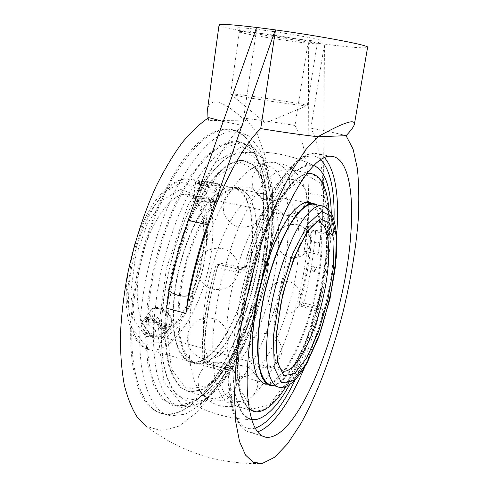 <?xml version="1.0" encoding="UTF-8"?>
<svg xmlns="http://www.w3.org/2000/svg" width="488" height="488" viewBox="0 0 488 488"><rect width="100%" height="100%" fill="white"/><g stroke="black" fill="none" stroke-linecap="round" stroke-linejoin="round"><path stroke-width="0.37" stroke-dasharray="2.44 1.83" d="M233.221 141.099C242.194 140.989 249.472 145.516 255.047 154.672C286.56 205.021 250.997 358.93 198.769 398.287L185.769 405.308L173.386 405.863L162.382 399.239L153.561 385.117L147.742 363.712L145.583 335.957L147.48 303.536L153.446 268.766C159.326 245.257 166.701 223.291 175.576 202.88L189.93 176.644L204.997 157.191L219.716 145.32L233.221 141.099M233.789 141.959L222.302 145.168L209.834 154.025L196.914 168.561C188.264 180.956 180.084 195.737 172.374 212.896C165.157 231.111 159.106 250.301 154.232 270.462C150.194 290.677 147.718 310.075 146.803 328.662C146.815 346.279 148.309 361.657 151.286 374.784L157.435 390.571L165.603 400.843L175.265 405.565C182.976 406.888 191.04 404.308 199.464 397.842C251.369 358.741 286.791 205.411 255.474 155.416C250.448 147.181 244.006 142.703 236.161 141.99L233.789 141.959M142.179 302.029C147.76 258.176 163.181 210.706 181.804 178.364C201.587 145.912 219.801 130.113 236.442 130.961L249.655 136.274L259.75 149.462L266.515 168.976L269.925 193.272C271.212 220.076 268.211 250.374 261.513 281.021C256.413 301.383 250.118 320.97 242.634 339.788C234.551 357.838 225.663 373.826 215.971 387.746L200.855 404.393L185.44 414.227L170.617 415.868C148.273 412.805 133.614 367.342 142.179 302.029M134.066 299.852C125.66 364.945 140.733 410.39 163.45 413.586C172.191 415.135 181.298 412.287 190.759 405.04C247.477 362.145 284.992 199.769 250.899 144.747C245.25 135.481 237.967 130.448 229.055 129.637C212.134 128.734 193.699 144.424 173.752 176.705C154.983 208.882 139.531 256.145 134.066 299.852M132.901 299.815C139.879 243.14 163.785 182.335 189.021 152.579C214.348 122.622 237.705 123.092 250.478 144.021C284.76 199.391 247.117 362.322 190.07 405.479C172.179 419.076 156.831 417.179 144.033 399.788C132.339 381.464 127.405 344.254 132.901 299.815M208.791 117.632L208.413 120.377L245.476 120.878L245.842 118.389L257.06 133.23L264.642 154.647C267.942 171.569 269.437 190.265 269.132 210.749C267.387 242.67 261.708 275.061 252.101 307.916L241.054 339.154C232.556 359.034 223.107 376.962 212.695 392.956L196.237 412.848L179.084 426.061L162.107 431.026L146.418 426.292C180.67 452.278 219.283 464.674 262.257 463.466M255.139 428.171C238.882 432.368 229.921 413.665 228.268 372.051C227.829 370.477 226.639 369.306 224.712 368.55L204.801 362.804L207.729 361.077C205.777 360.4 204.716 359.174 204.545 357.399L202.227 358.729L201.861 359.656L203.728 361.382L204.362 362.913L204.801 362.804C202.99 362.078 202.136 360.724 202.227 358.729C202.3 330.864 206.698 300.321 215.415 267.107L217.703 266.283L220.521 263.496L221.912 263.477L219.02 264.514L217.3 267.357L215.178 266.966L217.721 264.496L219.02 264.514L239.553 269.48L241.054 269.449L244.195 266.497C255.212 227.603 270.633 193.809 285.004 174.911C299.846 156.575 311.771 151.53 320.775 159.777M324.557 157.722C321.805 154.995 318.646 153.555 315.077 153.403L308.819 154.178C305.549 154.928 300.998 157.746 295.161 162.626L291.196 166.609L282.863 177.022C277.245 185.373 271.676 195.102 266.155 206.229C257.89 224.01 250.509 244.037 244.012 266.302C243.244 268.138 242.261 269.187 241.054 269.449L245.562 267.674L243.957 267.753L239.553 269.48L237.882 272.365C241.981 272.786 244.787 270.864 246.294 266.588L244.012 266.302L248.514 264.819C267.363 199.281 297.497 158.435 313.802 165.548M336.445 232.965C335.427 234.752 333.804 235.478 331.572 235.131L331.236 233.624L315.047 230.159L314.022 230.159L312.168 232.166L315.529 231.654L315.15 230.141L312.411 230.732L310.856 232.642L312.168 232.166C310.612 254.754 306.738 278.069 300.559 302.109C300.455 303.634 301.12 304.652 302.548 305.165L303.627 302.981L300.559 302.109L299.217 302.877C298.924 304.481 299.467 305.579 300.852 306.165L302.548 305.165L318.261 309.105C319.707 309.685 320.201 310.832 319.731 312.54C313.022 337.44 304.805 359.955 295.081 380.091M334.054 219.789L333.542 231.818L336.25 231.092M304.549 367.379C311.558 350.585 317.633 332.633 322.769 313.516C323.385 310.258 322.239 308.05 319.317 306.897L318.261 309.105L315.657 310.758C316.98 311.399 317.481 312.558 317.145 314.217C309.666 341.21 300.468 364.707 289.555 384.715C314.687 339.63 332.987 263.929 331.291 213.201L331.035 232.794L333.542 231.818L332.206 233.642L328.601 234.63L332.194 233.642L315.15 230.141L312.411 230.732M331.035 232.794L329.595 234.667M232.666 369.184L228.268 372.051L227.939 373.009L229.897 374.912C229.598 371.301 227.536 368.715 223.705 367.141L224.291 368.666L229.183 365.707C231.294 366.293 232.453 367.452 232.666 369.184C233.917 400.654 240.23 417.466 251.607 419.613L244.396 415.556C240.194 410.286 236.924 402.234 234.594 391.4C232.91 379.042 232.465 364.475 233.246 347.712C234.783 329.992 237.552 311.417 241.548 291.995C246.184 272.572 251.674 253.998 258.018 236.277C264.691 219.527 271.627 204.997 278.819 192.693C285.986 181.939 292.843 174.002 299.4 168.891L308.398 165.133L313.796 165.554M229.897 374.912C230.952 411.103 237.863 430.276 250.619 432.423C236.155 428.915 228.597 409.109 227.939 373.009L227.939 373.015C227.872 371.289 226.652 369.837 224.291 368.666L204.362 362.913C202.807 362.389 201.971 361.303 201.861 359.656C201.928 331.407 206.369 300.517 215.178 266.966L217.721 264.496L220.521 263.496M322.769 313.516L319.731 312.54L317.145 314.217M245.562 267.674L248.514 264.819M299.217 302.877C305.519 278.691 309.398 255.279 310.856 232.642M313.387 230.751L328.601 234.63M243.957 267.753L221.912 263.477M241.298 152.482L253.241 155.721L262.434 166.554L268.583 183.616C271.182 197.542 272.206 213.213 271.645 230.623C270.236 248.612 267.442 266.985 263.27 285.755C256.139 313.729 245.946 340.197 233.673 361.925C225.175 375.394 216.355 385.953 207.205 393.59L193.791 399.672L181.438 397.647C160.015 388.472 153.458 322.934 172.673 255.718C188.203 198.842 217.245 156.575 237.961 152.988L241.298 152.482M263.88 33.794C248.514 31.787 240.358 31.086 239.413 31.677L239.486 31.83C241.176 34.148 313.485 45.134 317.017 43.615L317.224 43.499C319.036 42.615 288.945 37.082 263.88 33.794M263.178 30.165C291.787 33.873 325.362 40.266 320.561 40.937C316.511 42.724 238.9 30.933 236.875 28.219C236.442 27.224 245.214 27.871 263.178 30.165M254.327 98.668C278.892 102.706 308.776 106.591 307.287 105.621L307.269 105.597C306.83 104.121 230.129 92.555 230.58 94.032L230.58 94.062C231.343 94.648 239.26 96.185 254.327 98.668M324.618 44.146L308.337 41.962L309.05 193.047C309.093 207.687 308.129 223.034 306.159 239.089C310.575 241.963 315.254 243 320.189 242.194C322.263 226.06 323.367 210.645 323.501 195.944L324.453 44.097C350.683 47.409 365.067 48.501 367.592 47.367M219.057 25.004C219.057 27.346 266.094 36.069 308.166 41.913L308.337 41.962M306.159 239.089L304.097 251.253L318.078 254.419L320.189 242.188M308.166 41.913L294.984 125.459C309.795 150.517 311.771 199.915 304.097 251.253M217.703 266.283C208.894 299.364 204.509 329.735 204.545 357.399M207.729 361.077L229.183 365.707M315.657 310.758L300.852 306.165M304.158 251.222L318.139 254.394M185.959 313.296L166.683 308.215M318.078 254.419C326.014 202.819 324.721 153.25 310.862 128.185L324.453 44.097M166.811 308.16C178.358 231.471 212.811 152.616 242.585 125.404L256.828 27.487M245.842 118.389C261.537 120.304 277.916 122.659 294.984 125.459M310.862 128.185C326.716 131.046 338.446 133.547 346.047 135.688M242.585 125.404L223.217 121.494M245.476 120.878C223.894 100.857 211.28 96.734 207.638 108.507M207.98 118.114L208.413 120.377M231.196 367.147L231.074 367.226C227.176 369.709 223.492 370.685 220.021 370.16C213.61 368.58 208.803 362.023 205.588 350.488C201.965 334.097 202.752 309.313 208.083 282.967C213.835 256.609 223.596 231.379 234.307 214.427C242.53 202.459 250.252 195.517 257.475 193.602L260.86 193.394C264.38 193.706 267.43 195.493 269.998 198.75C293.386 226.286 265.716 346.327 231.196 367.147M252.4 373.241C269.87 360.724 288.115 318.219 295.454 277.269C302.896 236.351 298.656 199.427 283.064 197.945L279.868 198.207L272.591 201.806C258.671 211.92 241.816 245.69 232.996 283.949C224.138 322.202 224.938 357.93 233.606 370.545C235.954 374.028 238.687 376.004 241.816 376.48C245.116 376.95 248.648 375.864 252.4 373.241M216.641 201.379L217.739 200.928L216.776 200.44L202.111 197.323C198.884 196.713 196.451 196.518 194.822 196.731L193.535 197.561C193.632 198.769 195.865 199.921 200.232 201.019C207.321 202.05 212.792 202.172 216.641 201.379M163.291 326.252C167.183 327.289 169.928 326.936 171.538 325.203L172.38 320.897C171.63 312.082 156.154 302.957 151.274 309.776C146.553 314.839 154.733 324.233 163.291 326.252M218.874 185.666C214.134 187.026 194.749 184.696 195.676 181.865L196.951 181.158C198.616 180.999 201.105 181.213 204.429 181.817L218.923 184.787L219.966 185.281L218.874 185.666M141.941 325.703L143.088 320.726C147.827 314.089 163.614 323.221 164.48 332.005L163.645 336.342C160.162 341.411 143.356 334.103 141.941 325.703M284.443 169.061L287.145 168.952C291.226 169.226 294.764 171.172 297.759 174.796C327.314 209.572 292.324 366.909 248.258 399.635L245.348 401.655C240.871 404.448 236.631 405.534 232.63 404.912L225.316 401.154C221.003 396.262 217.581 388.796 215.049 378.767C213.128 367.33 212.402 353.873 212.859 338.404C214.043 322.056 216.434 304.921 220.027 286.999C224.26 269.071 229.36 251.906 235.332 235.509C241.658 219.978 248.3 206.479 255.261 195.005C262.221 184.958 268.949 177.51 275.445 172.673L284.443 169.061M255.242 411.793L254.535 411.579L264.075 409.517C270.901 404.9 277.8 397.47 284.772 387.234C298.552 364.871 310.85 332.706 319.121 299.022C326.942 265.259 330.352 231.623 327.985 206.436C326.295 194.669 323.41 185.471 319.317 178.84L311.606 173.527L319.317 178.84C323.404 185.471 326.295 194.669 327.979 206.442C330.352 231.629 326.942 265.265 319.115 299.022C310.85 332.706 298.546 364.871 284.766 387.234C277.794 397.47 270.895 404.9 264.069 409.517L254.535 411.573L253.388 411.329L254.535 411.579L232.63 404.912M249.179 409.219L243.646 402.283C240.584 395.463 238.406 386.411 237.107 375.126C235.32 350.896 238.821 317.133 247.026 282.942C255.657 248.874 268.15 217.721 280.814 197.469C287.121 188.258 293.166 181.402 298.955 176.9L306.958 173.423C301.779 174.893 296.167 178.73 290.134 184.928C283.937 192.498 277.696 202.276 271.395 214.262C261.879 234.088 253.76 256.981 247.032 282.949C240.901 309.093 237.424 333.304 236.595 355.581C236.582 369.318 237.558 381.073 239.535 390.845C242.011 399.306 245.226 405.43 249.179 409.219M241.298 152.488L253.241 155.727L262.428 166.56L268.583 183.622C271.182 197.549 272.2 213.219 271.639 230.629C270.23 248.612 267.436 266.985 263.264 285.755C256.139 313.723 245.946 340.197 233.673 361.919C225.175 375.388 216.355 385.941 207.205 393.578L193.791 399.666L181.438 397.641L173.887 390.845C169.476 384.105 166.011 375.089 163.492 363.792C161.607 351.293 160.942 337.123 161.491 321.281C162.779 304.756 165.292 287.7 169.019 270.108C173.399 252.601 178.687 235.899 184.891 220.003C191.479 204.936 198.47 191.747 205.851 180.432C213.299 170.416 220.613 162.779 227.792 157.52L237.961 153L241.298 152.488M311.295 268.327C312.228 271.554 313.638 271.932 315.535 269.467C314.595 266.234 313.18 265.856 311.295 268.327M240.12 160.546L243.146 160.503L253.278 164.737L261.062 175.192L266.289 190.79C271.145 215.232 269.248 248.526 261.806 281.991C253.803 315.388 240.645 347.236 225.102 369.068C217.172 379.03 209.187 386.136 201.148 390.388L189.692 391.852L181.414 387.832C176.455 382.812 172.404 375.296 169.275 365.28C166.786 353.904 165.554 340.587 165.584 325.337C166.396 309.252 168.525 292.434 171.965 274.89C176.113 257.365 181.255 240.608 187.398 224.639C193.956 209.535 200.934 196.426 208.333 185.318C215.781 175.613 223.065 168.458 230.165 163.858L240.12 160.546L243.14 160.503L253.272 164.737L261.062 175.192L266.283 190.79C271.139 215.232 269.248 248.526 261.8 281.991C253.797 315.388 240.639 347.236 225.096 369.068C217.166 379.03 209.181 386.13 201.141 390.382L189.692 391.852L181.414 387.832C176.449 382.812 172.404 375.29 169.269 365.28C166.78 353.904 165.548 340.587 165.578 325.337C166.396 309.252 168.519 292.434 171.965 274.89C176.113 257.359 181.255 240.608 187.392 224.639C193.95 209.529 200.928 196.426 208.327 185.318C215.781 175.607 223.059 168.458 230.165 163.858L240.114 160.546M261.849 164.718C257.627 165.182 253.095 167.274 248.252 171.001C229.555 185.178 207.668 227.926 196.469 276.489C185.233 325.045 186.715 370.605 198.024 388.393C201.636 394.121 205.875 397.409 210.743 398.257C215.94 399.086 221.436 397.445 227.231 393.334C251.753 375.437 275.464 320.299 284.449 267.863C288.115 245.086 289.231 224.376 287.786 205.729C286.303 194.163 283.766 184.427 280.167 176.528C275.97 169.909 270.816 165.944 264.716 164.645L261.849 164.718M228.811 187.709L232.434 187.563C237.815 188.844 242.322 192.504 245.964 198.543C249.039 205.729 251.088 214.519 252.119 224.919C252.888 241.682 251.155 259.817 246.916 279.331C236.735 324.111 211.81 364.987 192.113 362.072C185.226 360.339 179.956 353.721 176.302 342.204C172.111 325.862 172.484 301.31 177.675 275.324C187.288 228.799 211.444 189.765 228.811 187.709M228.915 186.971L232.538 186.825C237.961 188.118 242.512 191.814 246.19 197.902L250.283 209.651C254.163 228.122 252.863 253.638 247.141 279.362C236.881 324.496 211.761 365.732 191.882 362.785C187.38 361.455 183.421 358.21 179.999 353.044C176.991 346.791 174.82 338.837 173.496 329.18C172.197 313.272 173.478 295.307 177.333 275.281C181.841 255.224 188.1 237.156 196.115 221.064C206.839 201.013 218.838 189.021 228.915 186.971M234.149 188.807L237.729 188.649C243.036 189.917 247.477 193.571 251.052 199.604C254.065 206.79 256.06 215.592 257.042 225.999C257.737 242.786 255.962 260.958 251.71 280.515C241.511 325.38 216.764 366.415 197.311 363.578C190.509 361.876 185.324 355.264 181.749 343.747C177.669 327.393 178.114 302.798 183.335 276.745C192.986 230.098 216.983 190.918 234.149 188.807M239.895 162.046L257.524 171.203L267.082 198.854L268.095 238.26L261.159 282.833L247.453 326.411L228.652 362.901L207.186 385.923L186.575 389.29L171.422 368.873L166.365 325.911L173.911 269.541L192.449 214.909L216.593 176.528L239.895 162.046M239.425 160.412L242.457 160.375L252.607 164.609L260.415 175.064L265.655 190.662C270.529 215.104 268.644 248.386 261.202 281.844C253.199 315.23 240.035 347.072 224.474 368.891C216.538 378.84 208.547 385.941 200.495 390.186L189.021 391.65L180.731 387.625C175.759 382.604 171.703 375.083 168.561 365.067C166.06 353.696 164.822 340.386 164.846 325.136C165.658 309.05 167.78 292.239 171.221 274.701C175.363 257.182 180.511 240.438 186.648 224.468C193.211 209.37 200.196 196.267 207.601 185.172C215.062 175.466 222.345 168.317 229.464 163.724L239.425 160.412M233.618 187.941L237.205 187.782C242.566 189.063 247.056 192.748 250.667 198.836L254.681 210.59C258.463 229.079 257.103 254.626 251.369 280.399C241.09 325.618 216.117 366.988 196.463 364.115C192.01 362.798 188.1 359.565 184.732 354.404C181.774 348.151 179.651 340.197 178.37 330.529C177.132 314.601 178.449 296.606 182.323 276.531C186.843 256.432 193.089 238.315 201.068 222.174C211.737 202.062 223.644 190.015 233.618 187.941M328.973 209.986C333.335 259.64 313.04 343.595 285.992 386.533M249.106 408.785L243.847 401.435C240.962 394.426 238.937 385.276 237.766 373.997C236.222 349.859 239.773 316.688 247.831 283.144C254.419 257.676 262.361 235.124 271.657 215.495C277.818 203.575 283.943 193.766 290.037 186.068C295.984 179.682 301.535 175.582 306.696 173.771M310.362 202.77C324.916 208.62 325.465 254.571 314.382 299.693C303.499 344.845 281.643 385.996 265.899 384.276L270.803 385.703M306.812 174.948L321.153 183.641L327.893 211.444L326.978 251.485L319.213 297.076L305.842 341.978L288.518 379.993L269.51 404.558L252.021 409.145L240.12 389.204L237.699 345.638L246.525 287.633L264.569 230.897L286.602 190.643L306.812 174.948M304.183 203.203L307.159 202.892C311.503 203.972 315.01 207.516 317.688 213.524C319.841 220.728 321.08 229.61 321.403 240.175C321.195 257.237 318.877 275.811 314.449 295.905C303.933 342.015 281.552 385.087 265.472 383.342C259.878 382.006 255.852 375.559 253.394 364.011C250.728 347.554 252.217 322.385 257.78 295.466C263.709 268.51 273.14 242.573 283.131 225.029C290.763 212.628 297.778 205.356 304.183 203.203M283.064 197.945L312.82 204.051C317.084 205.112 320.512 208.65 323.111 214.653C325.191 221.863 326.368 230.751 326.637 241.328C326.35 258.408 323.989 277.019 319.548 297.155C309.002 343.363 286.822 386.606 271.029 384.953L265.472 383.342M317.578 205.027C329.735 214.671 329.296 258.115 318.89 300.73C308.593 343.351 288.829 382.72 273.451 385.654M204.496 198.659C198.085 197.957 194.877 198.122 194.877 199.153C195.572 201.154 215.184 203.892 216.05 202.117C215.916 200.91 212.06 199.757 204.496 198.659M204.564 197.012C212.481 198.14 216.886 199.372 217.77 200.721L217.685 200.916C216.733 202.923 194.395 199.799 193.632 197.549L193.565 197.329C194.224 196.371 197.884 196.261 204.564 197.012M206.723 181.469C214.671 182.603 219.1 183.781 220.009 184.989C220.6 187.185 194.993 183.567 195.719 181.554C196.359 180.713 200.025 180.688 206.723 181.469M207.845 192.016L216.031 192.309L214.982 190.723L205.936 188.868L197.799 188.557L198.653 190.119L207.845 192.016L208.858 184.763L199.647 182.89L198.775 181.408L206.918 181.774L215.983 183.604L217.05 185.105L208.858 184.763M217.05 185.105L216.031 192.309M215.983 183.604L214.982 190.723M206.918 181.774L205.936 188.868M198.775 181.408L197.799 188.557M199.647 182.89L198.653 190.119M170.654 317.224L170.489 316.913C168.085 312.918 164.566 310.24 159.936 308.886C150.841 306.513 149.072 316.035 157.209 322.135C165.121 328.479 174.777 325.118 170.654 317.224M171.16 318.237C172.63 321.305 172.636 323.794 171.184 325.71C165.353 333.743 143.954 317.517 150.883 310.295C152.61 308.44 155.306 307.928 158.966 308.751C164.236 310.295 168.244 313.339 170.977 317.883L171.16 318.237M163.163 329.424C164.669 332.505 164.7 335 163.254 336.903C157.453 344.882 135.749 328.467 142.661 321.299C146.241 316.413 159.503 321.623 163.163 329.424M148.218 324.001L155.971 330.968L164.364 331.151L165.036 324.276L157.179 317.188L148.749 317.096L148.218 324.001L144.491 329.052L144.991 322.147L153.452 322.269L161.369 329.388L160.717 336.262L152.305 336.049L144.491 329.052M152.305 336.049L155.971 330.968M160.717 336.262L164.364 331.151M161.369 329.388L165.036 324.276M153.452 322.269L157.179 317.188M144.991 322.147L148.749 317.096M239.876 143.082L242.219 143.1L254.089 147.974L263.172 160.076L269.236 178.047C271.798 192.424 272.829 208.449 272.316 226.127C270.974 244.348 268.284 262.989 264.24 282.034C259.5 300.992 253.675 319.225 246.757 336.732C239.315 353.507 231.153 368.349 222.284 381.256L208.51 396.665L194.529 405.79L181.152 407.407L171.636 402.722L163.614 392.474L157.6 376.693C154.714 363.548 153.299 348.151 153.348 330.498C154.324 311.869 156.837 292.416 160.9 272.145C165.786 251.918 171.825 232.66 179.023 214.378C186.691 197.152 194.822 182.311 203.404 169.855L216.202 155.245L228.536 146.333L239.876 143.082M331.053 156.319L315.077 153.403C296.838 150.932 265.57 197.347 246.294 266.588M319.317 306.897L303.627 302.981C309.929 278.471 313.894 254.693 315.529 231.654L331.572 235.131M262.886 436.278L250.619 432.423L257.566 431.843M237.882 272.365L217.3 267.357C208.352 301.48 203.831 332.822 203.728 361.382L223.705 367.141M242.164 146.553L215.659 162.126L187.856 205.594L166.414 268.4L157.85 333.249L164.005 382.061L181.646 404.448L205.174 399.721L229.323 373.198L250.271 332.127L265.509 283.498L273.298 233.782L272.353 189.496L261.879 157.831L242.164 146.553M323.501 195.944L309.05 193.047M241.816 376.48L278.965 387.252C293.935 388.747 315.187 347.486 326.002 302.401C337.019 257.341 336.94 211.652 323.099 206.149M282.29 370.813C272.524 367.732 270.273 335.256 278.843 296.863C287.316 258.469 304.109 225.596 315.333 222.4L318.152 221.985L316.938 222.43M183.775 194.376C167.988 196.389 147.522 227.896 140.16 264.88C132.651 301.865 140.41 332.828 155.196 334.896C172.685 337.763 194.37 305.488 202.642 269.041C211.2 232.63 205.344 196.414 187.691 194.254L183.775 194.376M185.849 178.876L189.82 178.815L198.244 182.164C203.093 186.666 206.924 193.138 209.742 201.575C214.47 219.765 213.744 244.75 208.199 269.834C198.213 313.845 171.916 353.489 150.286 349.939C140.331 347.651 132.535 335.903 129.479 316.462C127.661 300.87 128.582 283.351 132.236 263.898C141.508 218.343 166.865 180.505 185.849 178.876M181.451 182.353L162.931 193.236L144.82 220.131L131.62 257.634L126.825 296.551L131.394 327.253L143.606 343.253L160.143 342.661L177.431 327.375L192.467 301.37L203.057 269.425L207.693 236.521L205.527 207.729L196.457 188.142L181.451 182.353M180.523 189.326L194.328 194.383L202.746 212.219L204.801 238.669L200.544 269.01L190.765 298.461L176.882 322.324L161.003 336.189L145.912 336.482L134.865 321.665L130.79 293.605L135.182 258.219L147.15 224.114L163.608 199.494L180.523 189.326M255.474 155.416L255.047 154.672M199.464 397.842L198.769 398.287M175.265 405.565L181.152 407.407L200.33 403.71L219.039 387.539L236.271 362.175L253.138 325.148L266.173 281.228L274.03 224.108L272.109 185.861C268.266 160.57 258.298 146.315 242.219 143.1L236.161 141.99M250.899 144.747L250.478 144.021M190.759 405.04L190.07 405.479M163.45 413.586L170.617 415.868M229.055 129.637L236.442 130.961M317.017 43.615L320.561 40.937M239.486 31.83L236.875 28.219M239.413 31.677L230.58 94.062M317.224 43.499L307.287 105.621M230.58 94.032L265.441 123.037L307.269 105.597M314.303 165.719C290.098 154.001 264.655 149.761 237.961 152.988L259.579 151.982C278.764 152.695 296.978 157.264 314.229 165.688M181.438 397.647C204.008 412.256 228.732 419.607 255.62 419.698M354.38 124.318L354.465 123.83M231.074 367.226L230.165 368.165C232.355 369.117 233.673 370.02 234.118 370.868L233.606 370.545M269.998 198.75L269.382 198.439C269.772 199.799 274.323 200.843 273.414 200.788L272.591 201.806M318.152 221.985L216.776 200.44M202.111 197.323L187.691 194.254L197.115 200.678L203.319 218.532L204.118 243.945L199.22 273.018L188.368 302.688L179.126 318.341L175.887 322.519C167.793 331.657 160.894 335.787 155.196 334.896L282.168 370.734M260.86 193.394L218.923 184.787M204.429 181.817L189.82 178.815L185.074 178.809C178.321 179.675 171.63 183.268 164.993 189.588C163.163 191.204 159.851 195.109 155.044 201.3C150.908 207.424 147.01 214.238 143.35 221.735L138.525 233.166L135.274 242.438M220.021 370.16L150.286 349.939C129.802 346.071 121.103 309.886 129.131 266.765M163.651 336.348L171.538 325.209M143.082 320.726L151.268 309.776M195.676 181.865L193.535 197.561M219.966 185.281L217.739 200.928M309.593 173.258L287.145 168.952M181.438 397.641C204.008 412.25 228.738 419.601 255.627 419.686M311.252 268.199C312.595 272.231 314.553 272.554 317.115 269.169C315.773 265.136 313.821 264.813 311.252 268.199M264.716 164.645L242.457 160.375M210.743 398.257L189.021 391.65M297.759 174.796C296.027 172.307 292.763 169.47 287.957 166.292C279.356 162.309 271.737 161.211 265.112 162.998C259.067 164.438 253.443 167.103 248.252 171.001M198.024 388.393C201.715 394.688 206.723 399.599 213.049 403.125C217.288 404.942 218.764 406.211 228.262 406.681C234.46 406.266 240.151 404.589 245.348 401.655M196.884 266.088L197.719 275.439C200.367 281.344 204.588 285.748 210.377 288.646C216.648 290.25 222.723 289.701 228.604 286.987C233.776 283.101 237.144 278.02 238.699 271.743L237.876 262.416C235.24 256.511 231.037 252.101 225.255 249.191C218.984 247.569 212.896 248.105 207.004 250.814C201.812 254.706 198.439 259.799 196.884 266.088M197.896 378.944L198.64 387.722C201.08 393.279 204.99 397.415 210.371 400.136C216.208 401.63 221.869 401.087 227.341 398.507C232.154 394.816 235.277 390.016 236.704 384.105L235.924 375.345C233.477 369.825 229.573 365.713 224.218 363.017C218.417 361.523 212.78 362.047 207.321 364.597C202.502 368.257 199.36 373.033 197.896 378.944M247.739 347.773C247.068 355.697 251.289 363.084 258.451 366.5C263.55 367.915 268.516 367.549 273.347 365.402C277.617 362.267 280.417 358.131 281.747 352.989C282.387 345.059 278.148 337.696 270.999 334.31C265.917 332.901 260.964 333.267 256.145 335.409C251.881 338.519 249.081 342.643 247.739 347.773M276.72 238.443C276.037 246.208 280.173 253.443 287.219 256.804C292.239 258.207 297.143 257.871 301.926 255.791C306.165 252.747 308.965 248.709 310.325 243.671C311.033 235.893 306.885 228.628 299.821 225.273C294.789 223.87 289.872 224.218 285.09 226.31C280.856 229.366 278.069 233.41 276.72 238.443M251.912 178.626L252.564 187.13C254.889 192.522 258.652 196.572 263.856 199.275C269.51 200.818 275.019 200.397 280.386 198.018C285.138 194.553 288.268 189.978 289.781 184.287L289.171 175.765C286.865 170.343 283.101 166.268 277.873 163.541C272.188 161.986 266.649 162.412 261.263 164.822C256.511 168.317 253.394 172.917 251.912 178.626M271.517 194.126L272.091 202.044C274.232 207.077 277.727 210.865 282.57 213.396C287.841 214.854 292.983 214.482 298.009 212.286C302.456 209.071 305.397 204.82 306.824 199.513L306.287 191.577C304.152 186.52 300.651 182.719 295.789 180.163C290.494 178.706 285.327 179.084 280.295 181.31C275.848 184.549 272.92 188.819 271.517 194.126M267.802 295.008C267.131 302.682 271.218 309.843 278.172 313.18C283.131 314.571 287.975 314.241 292.69 312.186C296.869 309.172 299.614 305.183 300.937 300.205C301.608 292.519 297.503 285.352 290.543 282.034C285.584 280.649 280.746 280.984 276.037 283.046C271.871 286.053 269.126 290.043 267.802 295.008M221.68 380.786L222.321 388.966C224.553 394.164 228.164 398.055 233.154 400.642C238.571 402.094 243.835 401.648 248.947 399.3C253.449 395.914 256.383 391.474 257.755 385.984L257.078 377.81C254.827 372.643 251.222 368.775 246.251 366.214C240.859 364.768 235.619 365.201 230.525 367.525C226.029 370.886 223.077 375.303 221.68 380.786M187.172 335.775L188.002 345.016C190.613 350.848 194.773 355.179 200.483 358.015C206.674 359.565 212.658 358.979 218.441 356.246C223.522 352.36 226.81 347.303 228.311 341.088L227.463 331.877C224.852 326.069 220.704 321.751 215.019 318.92C208.858 317.365 202.886 317.932 197.103 320.64C192.01 324.508 188.697 329.553 187.172 335.775M222.979 204.191L223.736 213.25C226.261 218.99 230.312 223.284 235.887 226.133C241.938 227.744 247.812 227.262 253.522 224.694C258.561 220.979 261.861 216.08 263.422 210.017L262.703 200.952C260.202 195.194 256.157 190.875 250.57 187.996C244.494 186.373 238.595 186.849 232.861 189.442C227.811 193.181 224.517 198.097 222.979 204.191M237.729 188.649L232.434 187.563M197.311 363.578L192.113 362.072M237.205 187.782L232.538 186.825M196.463 364.115L191.882 362.785M312.82 204.051L307.159 202.892M216.05 202.117L217.685 200.916M194.877 199.153L193.632 197.549M217.77 200.721L220.009 184.989M193.565 197.329L195.719 181.554M159.936 308.886L158.966 308.751M170.489 316.913L170.977 317.883M150.883 310.295L142.661 321.299M171.184 325.71L163.254 336.903"/><path stroke-width="0.73" d="M146.418 426.292L137.341 417.27C131.961 408.907 127.6 398.086 124.269 384.812C121.628 370.209 120.341 353.702 120.408 335.293C121.305 316.041 123.629 295.99 127.38 275.14C134.163 243.244 143.685 213.744 155.953 186.642C164.304 169.8 173.014 155.172 182.079 142.764C191.168 131.803 200.074 123.421 208.791 117.632L223.217 121.494M336.25 231.092L336.921 231.19L336.445 232.965M313.802 165.548L314.303 165.719C324.825 170.873 330.492 186.703 331.291 213.207C330.486 186.709 324.825 170.885 314.296 165.725L314.229 165.688M262.782 275.738C281.869 203.588 313.351 153.805 331.053 156.319C347.81 156.837 354.129 191.119 350.78 234.167C345.528 318.109 299.876 440.518 266.137 437.297C255.309 435.485 249.02 419.521 247.264 389.424C246.153 359.449 251.814 316.639 262.782 275.738M256.578 27.456C232.605 24.601 220.1 23.753 219.069 24.9L219.057 25.004M256.59 27.42L275.281 29.866L207.43 224.694C199.482 247.569 193.096 271.267 188.258 295.783C181.249 296.875 174.832 295.203 169.007 290.787C173.758 266.478 180.139 243 188.142 220.362L256.59 27.42M354.465 123.83L367.592 47.367C370.904 45.701 322.8 36.393 275.506 29.933L275.281 29.866M188.258 295.783L185.959 313.296C197.902 235.985 231.885 156.227 260.72 128.594L275.506 29.933M289.555 384.715C277.946 405.693 266.637 417.356 255.62 419.698L251.607 419.613L255.627 419.686C266.637 417.344 277.946 405.687 289.555 384.715M185.83 313.351L166.683 308.215L169.007 290.787M346.047 135.688C350.964 130.558 353.745 126.77 354.38 124.318C355.258 118.535 343.113 122.677 317.938 136.75L305.952 149.474L293.227 168.635C284.541 184.47 276.104 202.996 267.918 224.206C255.846 258.323 246.617 293.886 240.23 330.901L235.899 365.311L234.429 396.073L235.734 421.815L239.577 441.64L245.574 455.139L253.284 462.307L262.257 463.466L274.604 457.286L287.505 443.836L300.346 424.487C317.188 394.505 332.102 354.416 342.893 312.515C350.671 280.551 355.776 249.746 358.198 220.1C359.211 201.135 358.936 183.939 357.375 168.519L353.086 149.084L346.047 135.688L317.938 136.75C300.157 134.694 281.082 131.974 260.72 128.594M207.638 108.507L207.98 118.114M307.056 173.411L311.606 173.527L307.056 173.411M253.388 411.329L249.179 409.219L253.388 411.335M313.796 165.554L314.296 165.725M306.696 173.771L310.319 173.399C320.878 175.015 327.094 187.209 328.973 209.986M285.992 386.533C275.079 404.034 264.832 412.451 255.242 411.793L249.106 408.785M265.899 384.276C262.263 383.202 259.165 380.128 256.603 375.065C254.425 368.855 253.028 360.852 252.412 351.049C252.119 334.841 254.053 316.364 258.219 295.618C262.922 274.811 268.973 255.956 276.367 239.053C281.308 228.762 286.267 220.228 291.263 213.451C296.155 207.815 300.724 204.191 304.982 202.587L307.952 202.276L310.362 202.77M271.029 384.953C265.539 383.647 261.611 377.218 259.244 365.665C256.694 349.201 258.28 323.983 263.868 296.997C269.821 269.968 279.209 243.939 289.109 226.328C296.661 213.878 303.591 206.558 309.892 204.381L312.82 204.051L320.909 205.71L318.048 206.058C312.027 208.217 304.969 215.714 297.649 228.183C287.883 245.897 278.556 272.054 272.572 299.181C266.942 326.271 265.228 351.555 267.607 368.031C269.73 379.554 273.725 386.026 278.965 387.252C283.046 388.125 287.993 386.154 293.819 381.335C297.473 377.736 301.81 371.771 306.83 363.432L318.743 336.958L330.053 298.632L336.531 255.694L336.83 239.059C336.159 229.116 334.658 221.155 332.31 215.165C328.936 209.212 325.136 206.064 320.909 205.71L323.099 206.149M273.451 385.654L270.803 385.703C267.223 384.642 264.185 381.579 261.684 376.522C259.561 370.319 258.219 362.31 257.646 352.501C257.426 336.275 259.402 317.761 263.593 296.966C268.308 276.11 274.347 257.2 281.698 240.242C286.602 229.921 291.525 221.357 296.466 214.549C301.303 208.888 305.824 205.241 310.02 203.618L312.942 203.295L317.578 205.027M320.775 159.777C330.291 170.05 334.719 190.058 334.054 219.789M336.921 231.19C339.319 194.962 335.201 170.471 324.557 157.722M295.081 380.091C281.844 407.266 268.534 423.297 255.139 428.171M257.566 431.843C272.847 427.061 290.458 401.02 304.549 367.379M207.43 224.694L188.142 220.362M318.152 221.985C330.638 222.992 331.901 260.177 322.928 298.583C314.15 337.013 296.112 372.435 283.687 371.161L282.29 370.813M320.402 218.831L307.629 230.806L293.916 257.981L282.582 294.831L276.531 332.34L277.117 361.303L283.754 375.662L294.447 373.826L306.775 357.85L318.481 331.748L327.771 300.291L333.274 268.394L334.054 241.023L329.662 223.071L320.402 218.831M321.635 211.456L331.675 216.385L336.372 236.125L335.47 265.917C332.243 289.061 326.899 311.954 319.433 334.609L306.738 363.035L293.306 380.646L281.558 382.946L274.189 367.495L273.457 335.805L280.088 294.526L292.593 253.992L307.672 224.291L321.635 211.456M266.137 437.297L262.886 436.278M207.504 109.471L219.069 24.9M282.168 370.734L283.687 371.161C282.784 371.6 281.448 370.307 279.679 367.269L278.142 362.743L276.519 351.061L276.903 331.407L280.765 304.347C285.809 282.174 292.172 262.452 299.864 245.183L308.355 230.745L311.582 226.78C314.363 224.053 316.151 222.601 316.938 222.43M129.131 266.765L135.274 242.438M310.319 173.399L309.593 173.258M312.942 203.295L307.952 202.276"/></g></svg>
